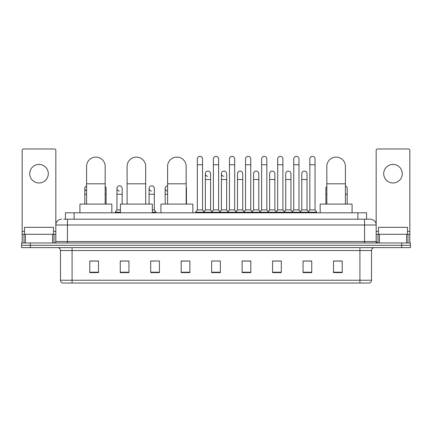 <?xml version="1.0" encoding="UTF-8"?>
<svg xmlns="http://www.w3.org/2000/svg" width="432" height="432" viewBox="0 0 432 432"><rect width="100%" height="100%" fill="white"/><g stroke="black" fill="none" stroke-linecap="round" stroke-linejoin="round"><path stroke-width="0.65" d="M65.416 219.191L65.416 212.809L366.584 212.809L366.584 219.191M63.806 219.191L368.329 219.191M63.671 219.191L67.446 219.191L67.446 224.996L55.836 224.996L55.836 241.531A1.453 1.453 0 0 1 54.389 242.984M61.641 219.191A5.805 5.805 0 0 0 55.836 224.996L55.836 150.428A1.453 1.453 0 0 0 54.389 148.975L23.63 148.975A1.453 1.453 0 0 0 22.178 150.428L22.178 234.279L25.445 234.279L25.445 242.984M370.359 219.191A5.805 5.805 0 0 1 376.164 224.996L364.554 224.996L364.554 219.191L370.273 219.191M406.555 242.984L406.555 234.279L409.822 234.279L409.822 242.984L409.822 150.428A1.453 1.453 0 0 0 408.37 148.975L377.611 148.975A1.453 1.453 0 0 0 376.164 150.428L376.164 241.531L377.611 242.984M30.305 242.984L21.6 242.984L21.6 245.306L30.305 245.306L21.6 245.306L21.6 247.628L30.305 247.628L30.305 245.306L401.695 245.306L30.305 245.306L30.305 242.984L401.695 242.984L401.695 245.306L410.4 245.306L401.695 245.306L401.695 247.628L30.305 247.628M410.4 242.984L410.4 245.306L410.4 242.984L401.695 242.984M371.52 280.238C371.439 281.632 370.742 282.56 369.43 283.025L359.915 283.025L359.915 280.238L371.52 280.238L371.52 250.528A2.9 2.9 0 0 1 374.42 247.628M359.915 283.025L62.57 283.025A2.9 2.9 0 0 1 60.48 280.238L60.48 250.528C60.307 248.767 59.341 247.801 57.58 247.628M342.214 272.608L342.214 261.004L333.509 261.004L333.509 272.608L342.214 272.608M311.747 272.608L311.747 261.004L303.043 261.004L303.043 272.608L311.747 272.608M281.286 272.608L281.286 261.004L272.581 261.004L272.581 272.608L281.286 272.608M250.819 272.608L250.819 261.004L242.114 261.004L242.114 272.608L250.819 272.608M98.491 272.608L98.491 261.004L89.786 261.004L89.786 272.608L98.491 272.608M128.957 272.608L128.957 261.004L120.253 261.004L120.253 272.608L128.957 272.608M159.419 272.608L159.419 261.004L150.714 261.004L150.714 272.608L159.419 272.608M189.886 272.608L189.886 261.004L181.181 261.004L181.181 272.608L189.886 272.608M220.352 272.608L220.352 261.004L211.648 261.004L211.648 272.608L220.352 272.608M410.4 247.628L410.4 245.306L410.4 247.628L401.695 247.628M277.398 261.063L275.162 261.063M309.544 261.063L307.309 261.063M181.181 261.063L187.331 261.063M150.714 261.063L154.602 261.063M125.939 261.063L122.456 261.063M245.246 261.004L243.011 261.063M213.1 261.004L218.9 261.004M128.957 261.063L120.253 261.063M98.491 261.063L89.786 261.063M250.819 261.063L242.114 261.063M281.286 261.063L272.581 261.063M311.747 261.063L303.043 261.063M342.214 261.063L333.509 261.063M53.514 234.279L53.514 227.318L24.5 227.318L24.5 234.279M39.01 164.414A9.283 9.283 0 0 0 29.722 173.696A9.283 9.283 0 0 0 39.01 182.979A9.283 9.283 0 0 0 48.292 173.696A9.283 9.283 0 0 0 39.01 164.414M52.574 242.984L52.574 234.279L25.445 234.279M52.574 234.279L55.836 234.279M22.178 242.984L22.178 234.279M86.594 204.104L86.594 166.385A9.283 9.283 0 0 1 95.877 157.102A9.283 9.283 0 0 1 105.165 166.385A9.283 9.283 0 0 0 95.877 157.102M105.165 204.104L105.165 166.385M111.834 212.809L111.834 204.104L79.92 204.104L79.92 212.809M127.1 204.104L127.1 166.385A9.283 9.283 0 0 1 136.382 157.102A9.283 9.283 0 0 1 145.67 166.385A9.283 9.283 0 0 0 136.382 157.102M145.67 204.104L145.67 166.385M152.339 212.809L152.339 204.104L120.425 204.104L120.425 212.809M167.605 204.104L167.605 166.385A9.283 9.283 0 0 1 176.888 157.102A9.283 9.283 0 0 1 186.17 166.385A9.283 9.283 0 0 0 176.888 157.102M186.17 204.104L186.17 166.385M192.845 212.809L192.845 204.104L160.931 204.104L160.931 212.809M326.835 204.104L326.835 166.385A9.283 9.283 0 0 1 336.123 157.102A9.283 9.283 0 0 1 345.406 166.385A9.283 9.283 0 0 0 336.123 157.102M345.406 204.104L345.406 166.385M352.08 212.809L352.08 204.104L320.166 204.104L320.166 212.809M197.316 164.759L202.538 164.759L202.538 209.909L197.316 209.909L197.316 158.954A2.614 2.614 0 0 1 200.092 156.352A2.614 2.614 0 0 1 202.538 158.954A2.614 2.614 0 0 0 200.092 156.352M197.316 209.909L195.572 212.225L195.572 212.809L195.572 212.225L204.277 212.225L204.277 212.809M202.538 209.909L204.277 212.225L211.648 212.225L211.648 212.809M213.386 164.759L218.614 164.759L218.614 209.909L213.386 209.909L213.386 158.954A2.614 2.614 0 0 1 216.162 156.352A2.614 2.614 0 0 1 218.614 158.954A2.614 2.614 0 0 0 216.162 156.352M213.386 188.438L213.386 209.909L211.648 212.225L220.352 212.225L220.352 212.809M218.614 209.909L220.352 212.225L227.723 212.225L227.723 212.809M229.462 164.759L234.684 164.759L234.684 209.909L229.462 209.909L229.462 158.954A2.614 2.614 0 0 1 232.238 156.352A2.614 2.614 0 0 1 234.684 158.954A2.614 2.614 0 0 0 232.238 156.352M226.649 209.909L226.649 179.501L221.427 179.501L221.427 209.909L226.649 209.909L228.058 211.783L229.462 209.909L227.723 212.225L236.428 212.225L236.428 212.809M237.497 209.909L237.497 179.501L242.725 179.501L242.725 209.909L237.497 209.909L236.093 211.783L234.684 209.909L236.428 212.225L243.794 212.225L243.794 212.809M245.538 164.759L250.76 164.759L250.76 209.909L245.538 209.909L245.538 158.954A2.614 2.614 0 0 1 248.314 156.352A2.614 2.614 0 0 1 250.76 158.954A2.614 2.614 0 0 0 248.314 156.352M242.725 209.909L244.129 211.783L245.538 209.909L243.794 212.225L252.499 212.225L252.499 212.809M253.573 209.909L253.573 179.501L258.795 179.501L258.795 209.909L253.573 209.909L252.169 211.783L250.76 209.909L252.499 212.225L259.87 212.225L259.87 212.809M261.614 164.759L266.836 164.759L266.836 209.909L261.614 209.909L261.614 158.954A2.614 2.614 0 0 1 264.389 156.352A2.614 2.614 0 0 1 266.836 158.954A2.614 2.614 0 0 0 264.389 156.352M258.795 209.909L260.204 211.783L261.614 209.909L259.87 212.225L268.574 212.225L268.574 212.809M269.649 209.909L269.649 179.501L274.871 179.501L274.871 209.909L269.649 209.909L268.24 211.783L266.836 209.909L268.574 212.225L275.945 212.225L275.945 212.809M277.684 164.759L282.906 164.759L282.906 209.909L277.684 209.909L277.684 158.954A2.614 2.614 0 0 1 280.46 156.352A2.614 2.614 0 0 1 282.906 158.954A2.614 2.614 0 0 0 280.46 156.352M274.871 209.909L276.28 211.783L277.684 209.909L275.945 212.225L284.65 212.225L284.65 212.809M285.725 209.909L285.725 179.501L290.947 179.501L290.947 209.909L285.725 209.909L284.315 211.783L282.906 209.909L284.65 212.225L292.021 212.225L292.021 212.809M293.76 164.759L298.982 164.759L298.982 209.909L293.76 209.909L293.76 158.954A2.614 2.614 0 0 1 296.536 156.352A2.614 2.614 0 0 1 298.982 158.954A2.614 2.614 0 0 0 296.536 156.352M290.947 209.909L292.351 211.783L293.76 209.909L292.021 212.225L300.726 212.225L300.726 212.809M301.795 209.909L301.795 179.501L307.022 179.501L307.022 209.909L301.795 209.909L300.391 211.783L298.982 209.909L300.726 212.225L308.092 212.225L308.092 212.809M309.836 164.759L315.058 164.759L315.058 209.909L309.836 209.909L309.836 158.954A2.614 2.614 0 0 1 312.611 156.352A2.614 2.614 0 0 1 315.058 158.954A2.614 2.614 0 0 0 312.611 156.352M309.836 209.909L308.092 212.225L316.796 212.225L316.796 212.809M315.058 209.909L316.796 212.225M207.797 176.305A2.614 2.614 0 0 1 205.351 173.696A2.614 2.614 0 0 1 208.127 171.088A2.614 2.614 0 0 1 210.573 173.696L210.573 179.501L205.351 179.501L205.351 173.696M210.573 179.501L210.573 209.909L205.351 209.909L205.351 179.501M205.351 209.909L203.942 211.783M210.573 209.909L211.982 211.783M223.873 176.305A2.614 2.614 0 0 1 221.427 173.696A2.614 2.614 0 0 1 224.203 171.088A2.614 2.614 0 0 1 226.649 173.696L226.649 179.501M221.427 209.909L220.018 211.783M237.497 179.501L237.497 173.696A2.614 2.614 0 0 1 240.273 171.088A2.614 2.614 0 0 1 242.725 173.696L242.725 179.501M253.573 179.501L253.573 173.696A2.614 2.614 0 0 1 256.349 171.088A2.614 2.614 0 0 1 258.795 173.696L258.795 179.501M269.649 179.501L269.649 173.696A2.614 2.614 0 0 1 272.425 171.088A2.614 2.614 0 0 1 274.871 173.696L274.871 179.501M285.725 179.501L285.725 173.696A2.614 2.614 0 0 1 288.5 171.088A2.614 2.614 0 0 1 290.947 173.696L290.947 179.501M301.795 179.501L301.795 173.696A2.614 2.614 0 0 1 304.571 171.088A2.614 2.614 0 0 1 307.022 173.696L307.022 179.501M307.022 209.909L308.426 211.783M86.594 190.917A2.614 2.614 0 0 1 86.594 185.954M84.796 204.104L84.796 188.438M106.094 204.104L106.094 194.238L105.165 194.238M105.165 186.44A2.614 2.614 0 0 1 106.094 188.438L106.094 194.238M119.389 191.041A2.614 2.614 0 0 1 116.942 188.438A2.614 2.614 0 0 1 119.718 185.83A2.614 2.614 0 0 1 122.164 188.438L122.164 194.238L116.942 194.238L116.942 188.438M120.425 209.909L116.942 209.909L116.942 194.238M122.164 204.104L122.164 194.238M116.942 209.909L115.204 212.225L115.204 212.809M120.425 212.225L115.204 212.225M151.54 191.041A2.614 2.614 0 0 1 149.094 188.438A2.614 2.614 0 0 1 151.864 185.83A2.614 2.614 0 0 1 154.316 188.438L154.316 194.238L149.094 194.238L149.094 188.438M154.316 194.238L154.316 209.909L152.339 209.909M149.094 204.104L149.094 194.238M154.316 209.909L156.055 212.225L152.339 212.225M156.055 212.225L156.055 212.809M167.605 191.041A2.614 2.614 0 0 1 165.164 188.438A2.614 2.614 0 0 1 167.605 185.83M165.164 204.104L165.164 188.438M186.462 204.104L186.462 194.238L186.17 194.238M186.17 187.24A2.614 2.614 0 0 1 186.462 188.438L186.462 194.238M325.906 204.104L325.906 188.438A2.614 2.614 0 0 1 326.835 186.44M347.204 204.104L347.204 194.238L345.406 194.238M345.406 185.954A2.614 2.614 0 0 1 347.204 188.438L347.204 194.238M392.99 164.414A9.283 9.283 0 0 0 383.708 173.696A9.283 9.283 0 0 0 392.99 182.979A9.283 9.283 0 0 0 402.278 173.696A9.283 9.283 0 0 0 392.99 164.414M406.555 234.279L379.426 234.279L379.426 242.984M376.164 234.279L379.426 234.279M376.164 242.984L376.164 241.531L364.554 241.531L364.554 224.996L67.446 224.996L67.446 241.531L364.554 241.531L364.554 242.984M407.5 234.279L407.5 227.318L378.486 227.318L378.486 234.279M74.12 219.191L74.12 212.809M357.88 219.191L357.88 212.809M67.446 242.984L67.446 241.531L55.836 241.531M359.915 247.628L359.915 250.528L60.48 250.528M371.52 250.528L359.915 250.528L359.915 280.238L72.085 280.238L72.085 283.025M60.48 280.238L72.085 280.238L72.085 247.628M220.352 272.203L211.648 272.203M189.886 272.203L181.181 272.203M159.419 272.203L150.714 272.203M128.957 272.203L120.253 272.203M98.491 272.203L89.786 272.203M250.819 272.203L242.114 272.203M281.286 272.203L272.581 272.203M311.747 272.203L303.043 272.203M342.214 272.203L333.509 272.203M55.836 231.379L53.514 231.379M24.5 231.379L22.178 231.379M55.814 241.785L55.814 234.279M54 234.279L54 242.984M22.205 234.279L22.205 242.984M24.014 242.984L24.014 234.279M86.594 183.794L105.165 183.794M127.1 183.794L145.67 183.794M167.605 183.794L186.17 183.794M326.835 183.794L345.406 183.794M86.594 194.238L84.796 194.238M167.605 194.238L165.164 194.238M326.835 194.238L325.906 194.238M409.822 231.379L407.5 231.379M378.486 231.379L376.164 231.379M409.795 242.984L409.795 234.279M407.986 234.279L407.986 242.984M376.186 234.279L376.186 241.785M378 242.984L378 234.279M202.538 164.759L202.538 158.954M218.614 164.759L218.614 158.954M234.684 164.759L234.684 158.954M250.76 164.759L250.76 158.954M266.836 164.759L266.836 158.954M282.906 164.759L282.906 158.954M298.982 164.759L298.982 158.954M315.058 164.759L315.058 158.954M221.427 179.501L221.427 173.696"/></g></svg>
